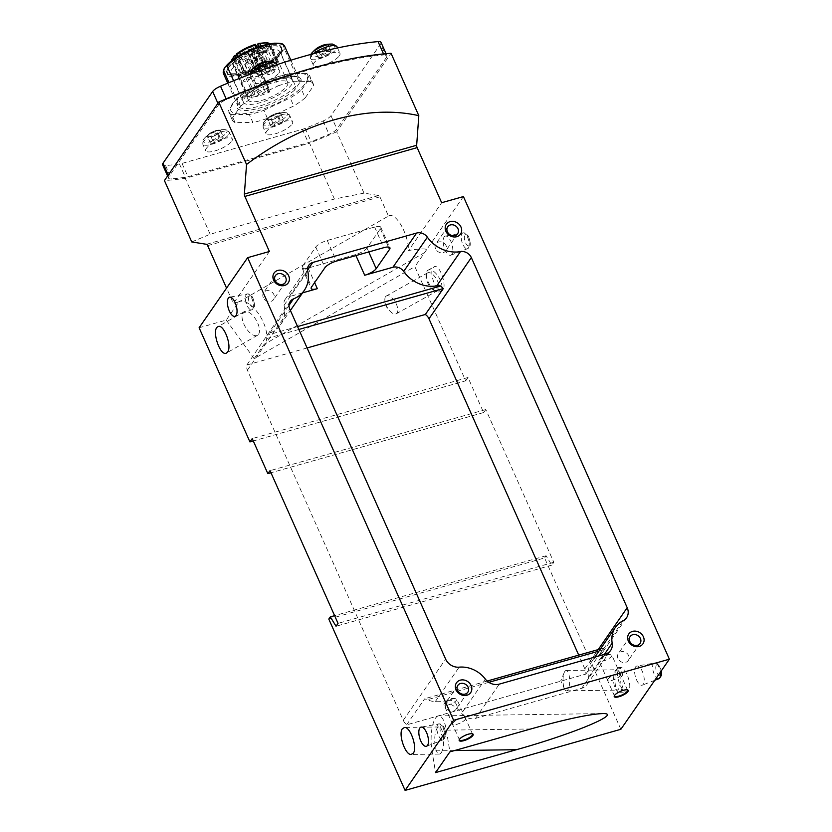 <?xml version="1.0" encoding="UTF-8"?>
<svg xmlns="http://www.w3.org/2000/svg" width="832" height="832" viewBox="0 0 832 832"><rect width="100%" height="100%" fill="white"/><g stroke="black" fill="none" stroke-linecap="round" stroke-linejoin="round"><path stroke-width="0.62" stroke-dasharray="4.16 3.12" d="M530.774 728.967L446.347 730.153A24.638 8.06 -90.8 0 0 438.818 715.884A24.638 8.06 -90.8 0 0 431.985 750.89L435.552 772.606M463.414 196.56L426.66 249.631C425.318 248.425 419.286 248.716 408.564 250.515L441.657 202.717M199.108 327.756L226.242 320.081L238.784 301.954L233.407 303.472L226.564 288.111M269.391 251.503L233.407 303.472M191.745 241.935L210.153 234.239L334.443 199.035L364.021 193.138L378.737 195.51A2.465 1.03 74.2 0 1 379.922 196.851L388.471 216.039L238.784 301.954M254.987 58.791L253.001 58.167L253.916 56.69L253.718 54.163L250.006 55.214L257.473 71.978L258.679 70.242A2.465 0.728 -24 0 1 260.842 68.838L277.94 62.598L270.858 46.686A21.559 6.375 -24 0 1 254.987 58.791L269.734 91.894A21.559 6.375 -24 0 1 247.562 96.564L232.814 63.461A21.559 6.375 -24 0 1 231.525 62.275A21.559 6.375 -24 0 1 231.4 60.934M258.679 70.242L251.212 53.477A2.465 0.728 -24 0 1 253.375 52.073L269.724 45.635L270.733 46.27L277.94 62.462M236.829 55.172L248.04 53.581A2.465 0.728 -24 0 1 248.934 53.758A2.465 0.728 -24 0 1 248.841 54.142L247.634 55.879L243.932 56.93L239.866 60.341L233.875 62.369L232.814 63.461M241.779 56.722A4.93 1.456 156 0 0 242.008 56.212A4.93 1.456 156 0 0 236.881 56.607A4.93 1.456 156 0 0 233.147 60.154A4.93 1.456 156 0 0 237.442 59.54A4.93 1.456 156 0 0 241.779 56.722M265.897 49.889A4.93 1.456 156 0 0 266.126 49.379A4.93 1.456 156 0 0 260.998 49.785A4.93 1.456 156 0 0 257.265 53.321A4.93 1.456 156 0 0 261.56 52.707A4.93 1.456 156 0 0 265.897 49.889M251.212 53.477L250.006 55.214M257.473 71.978L255.102 72.654L247.634 55.879M287.758 82.576A21.559 6.375 -24 0 1 270.66 97.167A21.559 6.375 -24 0 1 248.373 100.11A21.559 6.375 -24 0 1 249.215 96.678A21.559 6.375 -24 0 1 269.953 83.699A21.559 6.375 -24 0 1 287.758 82.576L277.992 60.642A21.559 6.375 -24 0 1 277.992 60.642L263.151 67.049A2.465 0.728 -24 0 1 260.915 67.257A2.465 0.728 -24 0 1 261.019 66.862L265.273 60.715L267.176 59.675A21.559 6.375 -24 0 0 261.862 61.183L262.912 61.381L258.648 67.538A2.465 0.728 -24 0 1 255.143 69.316L244.306 70.866L244.14 70.21A21.559 6.375 -24 0 0 240.812 73.112L242.819 72.155L255.497 70.356A2.465 0.728 -24 0 1 256.402 70.522A2.465 0.728 -24 0 1 256.308 70.918L255.102 72.654M269.994 43.753A21.559 6.375 -24 0 1 270.899 44.72L277.982 60.632A21.559 6.375 -24 0 1 277.94 62.598M277.982 60.632L270.899 44.72L255.684 50.284A2.465 0.728 -24 0 1 253.448 50.492A2.465 0.728 -24 0 1 253.552 50.097L256.287 46.145M266.001 44.387A4.93 1.456 156 0 0 266.23 43.867A4.93 1.456 156 0 0 261.102 44.273A4.93 1.456 156 0 0 257.369 47.809A4.93 1.456 156 0 0 261.664 47.195A4.93 1.456 156 0 0 266.001 44.387M251.108 48.599A4.93 1.456 156 0 0 251.337 48.09A4.93 1.456 156 0 0 246.21 48.485A4.93 1.456 156 0 0 242.486 52.031A4.93 1.456 156 0 0 246.782 51.407A4.93 1.456 156 0 0 251.108 48.599M262.912 61.381L255.445 44.616L251.181 50.773A2.465 0.728 -24 0 1 247.676 52.551L236.444 54.09M295.63 86.434A33.498 9.911 -24 0 1 262.881 104.998A33.498 9.911 -24 0 1 237.838 105.83A33.498 9.911 -24 0 1 237.921 102.783L236.787 106.538L242.892 97.531C252.71 89.263 265.262 82.919 280.519 78.499C293.27 76.086 299.447 76.107 299.052 78.572A33.498 9.911 -24 0 1 298.969 81.619L301.246 80.444L294.497 90.189L295.63 86.434L281.278 54.194A33.498 9.911 -24 0 1 248.518 72.758A33.498 9.911 -24 0 1 223.486 73.58M301.246 80.444A34.986 10.348 -24 0 0 279.219 78.77A34.986 10.348 -24 0 0 243.537 96.793L241.259 97.968L233.594 80.756M237.921 102.783L228.956 82.659M298.969 81.619L284.617 49.369C283.015 49.847 281.902 51.459 281.278 54.194M267.426 118.362L263.858 110.354A44.346 13.114 -24 0 1 249.319 114.473L252.886 122.481L235.061 122.595L231.494 114.587A44.346 13.114 -24 0 1 228.769 112.112A44.346 13.114 -24 0 1 228.426 110.583L231.993 118.591L240.49 106.319L236.922 98.311A44.346 13.114 -24 0 1 248.394 90.189L251.961 98.197L278.273 85.821L274.706 77.802A44.346 13.114 -24 0 1 289.245 73.684L292.812 81.702L310.627 81.588L307.06 73.57A44.346 13.114 -24 0 1 309.795 76.045A44.346 13.114 -24 0 1 310.138 77.574L313.706 85.592L305.209 97.854L301.642 89.846A44.346 13.114 -24 0 1 290.17 97.968L293.738 105.976L267.426 118.362A44.346 13.114 -24 0 1 252.886 122.481M305.209 97.854A44.346 13.114 -24 0 1 293.738 105.976M310.627 81.588A44.346 13.114 -24 0 1 313.352 84.053A44.346 13.114 -24 0 1 313.706 85.592M278.273 85.821A44.346 13.114 -24 0 1 292.812 81.702M240.49 106.319A44.346 13.114 -24 0 1 251.961 98.197M235.061 122.595A44.346 13.114 -24 0 1 232.336 120.13A44.346 13.114 -24 0 1 231.993 118.591M307.559 77.927A41.829 12.376 -24 0 1 263.089 109.127A41.829 12.376 -24 0 1 232.45 103.844A41.829 12.376 -24 0 1 274.945 77.854A41.829 12.376 -24 0 1 307.559 77.927M301.642 89.846L310.138 77.574M263.858 110.354L290.17 97.968M231.494 114.587L249.319 114.473M236.922 98.311L228.426 110.583M274.706 77.802L248.394 90.189M307.06 73.57L289.245 73.684M334.443 199.035L309.556 143.135L185.255 178.329A231.566 68.494 -24 0 1 164.424 180.565M210.153 234.239L185.255 178.329M386.568 57.262L336.898 128.991A9.849 2.912 -24 0 1 329.035 134.285A229.102 67.766 -24 0 1 311.147 141.679A9.849 2.912 -24 0 1 308.298 142.657L187.959 176.738A9.849 2.912 -24 0 1 185.401 177.289A229.102 67.766 -24 0 1 171.517 178.89A9.849 2.912 -24 0 1 168.542 178.131A9.849 2.912 -24 0 1 168.927 176.561L218.598 104.832A9.849 2.912 -24 0 1 226.47 99.538A229.102 67.766 -24 0 1 383.978 54.933A9.849 2.912 -24 0 1 386.953 55.692A9.849 2.912 -24 0 1 386.568 57.262L380.63 43.93L330.959 115.669A9.849 2.912 -24 0 1 323.097 120.962A229.102 67.766 -24 0 1 305.209 128.346A9.849 2.912 -24 0 1 302.359 129.324L182.021 163.405A9.849 2.912 -24 0 1 179.462 163.966A229.102 67.766 -24 0 1 165.578 165.568A9.849 2.912 -24 0 1 162.614 164.798M364.021 193.138L336.7 131.778L391.04 53.3M336.7 131.778A231.566 68.494 -24 0 1 309.556 143.135M388.471 216.039C395.616 211.578 408.314 233.366 408.564 250.515M307.091 347.963L246.823 365.03A9.266 7.956 34.7 0 0 247.395 370.198L403.27 720.304A12.272 10.535 34.7 0 0 406.619 724.838L585.842 674.086A12.272 10.535 34.7 0 0 584.844 668.876L578.729 655.117M302.567 292.854L289.12 296.66L307.58 270.005M297.565 326.57L266.854 335.265A9.266 7.956 -145.3 0 1 269.786 333.133A30.794 26.447 -145.3 0 0 280.55 324.667A30.794 26.447 -145.3 0 0 284.055 305.302A9.266 7.956 -145.3 0 1 285.106 299.478A9.266 7.956 -145.3 0 1 289.12 296.66M246.823 365.03L290.243 301.454M600.454 648.97L604.011 647.962L604.011 649.688A12.272 10.535 -145.3 0 1 602.878 651.934A12.272 10.535 -145.3 0 1 599.383 654.95A26.853 23.067 -145.3 0 0 591.75 661.544A26.853 23.067 -145.3 0 0 588.474 677.362A12.272 10.535 -145.3 0 1 586.986 684.59A12.272 10.535 -145.3 0 1 581.662 688.314L475.582 718.349A12.272 10.535 -145.3 0 1 461.635 713.284L485.326 679.068M585.842 674.086L603.793 648.159L424.923 698.682M406.619 724.838L424.57 698.922L427.7 699.618A12.272 10.535 -145.3 0 0 435.448 701.376A26.853 23.067 -145.3 0 1 461.635 713.284M620.859 729.29L544.575 557.95L328.796 619.06M226.242 320.081L254.166 358.654L414.877 266.656L465.702 380.806L253.282 440.97M444.132 236.974A9.953 4.16 74.2 0 1 445.453 236.049A9.953 4.16 74.2 0 1 451.994 244.525A9.953 4.16 74.2 0 1 450.871 255.185A9.953 4.16 74.2 0 1 444.569 248.55A9.953 4.16 74.2 0 1 444.132 236.974M635.565 666.942A9.953 4.16 74.2 0 1 636.875 666.016A9.953 4.16 74.2 0 1 643.427 674.492A9.953 4.16 74.2 0 1 642.304 685.152A9.953 4.16 74.2 0 1 636.002 678.506A9.953 4.16 74.2 0 1 635.565 666.942M628.566 690.976L626.621 692.13C621.275 692.817 614.702 673.514 618.665 668.72L620.61 667.576C625.955 666.879 632.528 686.182 628.566 690.976M433.066 267.758L433.992 266.874C439.712 262.995 448.032 287.924 441.938 290.659C436.862 294.237 428.688 273.125 433.066 267.758M426.66 249.631L414.877 266.656M465.702 380.806L468 377.489L483.61 412.547L485.815 409.552L553.81 562.276L551.824 565.136L546.083 555.776L544.575 557.95M485.815 409.552L270.036 470.662M553.81 562.276L338.042 623.376M551.824 565.136L336.055 626.246M546.083 555.776L334.599 615.67M468 377.489L252.231 438.599M483.61 412.547L270.982 472.763M435.573 248.81A6.053 5.2 -145.3 0 1 435.885 243.859A6.053 5.2 -145.3 0 1 443.83 243.027A6.053 5.2 -145.3 0 1 445.848 250.754A6.053 5.2 -145.3 0 1 440.523 252.689A6.053 5.2 -145.3 0 1 435.573 248.81M263.297 297.596A6.053 5.2 -145.3 0 1 263.619 292.646A6.053 5.2 -145.3 0 1 271.554 291.814A6.053 5.2 -145.3 0 1 273.582 299.541A6.053 5.2 -145.3 0 1 268.258 301.475A6.053 5.2 -145.3 0 1 263.297 297.596M445.734 707.346A6.053 5.2 -145.3 0 1 446.056 702.406A6.053 5.2 -145.3 0 1 453.991 701.574A6.053 5.2 -145.3 0 1 456.009 709.301A6.053 5.2 -145.3 0 1 450.684 711.235A6.053 5.2 -145.3 0 1 445.734 707.346M618.01 658.559A6.053 5.2 -145.3 0 1 618.322 653.609A6.053 5.2 -145.3 0 1 626.267 652.787A6.053 5.2 -145.3 0 1 628.285 660.504A6.053 5.2 -145.3 0 1 622.96 662.449A6.053 5.2 -145.3 0 1 618.01 658.559M355.524 254.623L308.142 268.039A9.849 2.912 -24 0 1 302.016 267.894A9.849 2.912 -24 0 1 302.401 266.334L315.754 247.042A9.849 2.912 -24 0 1 327.246 240.458L374.618 227.042A9.849 2.912 -24 0 1 380.744 227.178A9.849 2.912 -24 0 1 380.359 228.748L367.006 248.03A9.849 2.912 -24 0 1 355.524 254.623L355.94 255.57M381.014 42.37A9.849 2.912 -24 0 1 380.63 43.93M292.011 124.176A14.539 4.295 156 0 0 292.583 121.857A14.539 4.295 156 0 0 277.555 123.843A14.539 4.295 156 0 0 266.022 133.682A14.539 4.295 156 0 0 278.023 132.922A14.539 4.295 156 0 0 292.011 124.176M231.712 141.253A14.539 4.295 156 0 0 232.284 138.934A14.539 4.295 156 0 0 217.256 140.92A14.539 4.295 156 0 0 205.733 150.758A14.539 4.295 156 0 0 217.734 149.999A14.539 4.295 156 0 0 231.712 141.253M279.094 72.81A14.539 4.295 156 0 0 279.666 70.502A14.539 4.295 156 0 0 264.649 72.478A14.539 4.295 156 0 0 253.115 82.326A14.539 4.295 156 0 0 265.117 81.567A14.539 4.295 156 0 0 279.094 72.81M339.394 55.734A14.539 4.295 156 0 0 339.966 53.425A14.539 4.295 156 0 0 324.938 55.411A14.539 4.295 156 0 0 313.414 65.25A14.539 4.295 156 0 0 325.416 64.49A14.539 4.295 156 0 0 339.394 55.734M319.665 46.706A7.394 2.184 156 0 0 316.857 51.761A7.394 2.184 156 0 0 328.172 46.322A7.394 2.184 156 0 0 322.005 45.666M326.061 48.131L319.634 51.147L315.286 51.178L317.366 48.183L323.783 45.157L328.13 45.136L326.061 48.131L328.931 54.579L322.514 57.595L319.634 51.147M259.366 63.783A7.394 2.184 156 0 0 256.558 68.838A7.394 2.184 156 0 0 267.873 63.398A7.394 2.184 156 0 0 261.706 62.743M265.762 65.208L259.345 68.224L254.998 68.255L257.067 65.26L263.484 62.234L267.831 62.213L265.762 65.208L268.632 71.656L262.215 74.672L259.345 68.224M220.49 131.841A7.394 2.184 156 0 0 214.323 131.175A7.394 2.184 156 0 0 211.983 132.226A7.394 2.184 156 0 0 209.175 137.27A7.394 2.184 156 0 0 220.49 131.841M218.379 133.64L211.962 136.656L207.615 136.687L209.685 133.692L216.102 130.676L220.449 130.645L218.379 133.64L221.25 140.088L214.833 143.114L211.962 136.656M280.79 114.764A7.394 2.184 156 0 0 274.622 114.098A7.394 2.184 156 0 0 272.282 115.149A7.394 2.184 156 0 0 269.474 120.193A7.394 2.184 156 0 0 280.79 114.764M278.678 116.563L272.251 119.579L267.904 119.61L269.974 116.615L276.401 113.599L280.748 113.568L278.678 116.563L281.549 123.011L275.122 126.038L272.251 119.579M322.514 57.595L318.167 57.626L320.237 54.631L326.654 51.615L331.001 51.584L328.13 45.136M331.001 51.584L328.931 54.579M318.167 57.626L315.286 51.178M320.237 54.631L317.366 48.183M326.654 51.615L323.783 45.157M275.122 126.038L270.774 126.058L272.854 123.063L279.271 120.047L283.618 120.016L280.748 113.568M283.618 120.016L281.549 123.011M270.774 126.058L267.904 119.61M272.854 123.063L269.974 116.615M279.271 120.047L276.401 113.599M214.833 143.114L210.486 143.135L212.555 140.14L218.972 137.124L223.319 137.093L220.449 130.645M223.319 137.093L221.25 140.088M210.486 143.135L207.615 136.687M212.555 140.14L209.685 133.692M218.972 137.124L216.102 130.676M262.215 74.672L257.868 74.703L259.938 71.708L266.354 68.692L270.702 68.661L267.831 62.213M270.702 68.661L268.632 71.656M257.868 74.703L254.998 68.255M259.938 71.708L257.067 65.26M266.354 68.692L263.484 62.234M227.438 66.529A30.056 8.892 -24 0 1 256.339 48.433A30.056 8.892 -24 0 1 281.164 46.873A30.056 8.892 -24 0 1 257.317 67.215A30.056 8.892 -24 0 1 226.252 71.323A30.056 8.892 -24 0 1 227.438 66.529M228.01 67.829A30.056 8.892 -24 0 1 256.922 49.722A30.056 8.892 -24 0 1 281.736 48.162A30.056 8.892 -24 0 1 257.899 68.505A30.056 8.892 -24 0 1 226.824 72.613A30.056 8.892 -24 0 1 228.01 67.829M228.436 67.704A29.557 8.746 -24 0 1 261.092 48.474A29.557 8.746 -24 0 1 281.06 51.428A29.557 8.746 -24 0 1 257.837 68.37A29.557 8.746 -24 0 1 229.705 74.287A29.557 8.746 -24 0 1 228.436 67.704M231.806 69.368A26.894 7.956 -24 0 1 257.681 53.175A26.894 7.956 -24 0 1 279.885 51.771A26.894 7.956 -24 0 1 279.677 54.558A26.894 7.956 -24 0 1 258.554 69.982A26.894 7.956 -24 0 1 232.96 75.358A26.894 7.956 -24 0 1 230.745 73.653A26.894 7.956 -24 0 1 231.806 69.368M244.556 97.999A26.894 7.956 -24 0 1 270.421 81.806A26.894 7.956 -24 0 1 292.635 80.402A26.894 7.956 -24 0 1 271.294 98.613A26.894 7.956 -24 0 1 243.495 102.284A26.894 7.956 -24 0 1 244.556 97.999M258.502 93.621A3.692 1.092 -24 0 1 262.059 91.395A3.692 1.092 -24 0 1 265.106 91.208A3.692 1.092 -24 0 1 262.184 93.704A3.692 1.092 -24 0 1 258.357 94.214A3.692 1.092 -24 0 1 258.502 93.621M269.734 91.894L268.122 92.134L269.038 90.657L268.84 88.13L259.054 90.896L253.49 95.056L247.562 96.564M259.054 90.896L243.932 56.93M268.84 88.13L253.718 54.163M269.038 90.657L253.916 56.69M265.699 51.626A3.942 1.165 156 0 0 265.876 51.22A3.942 1.165 156 0 0 265.855 51.002A3.942 1.165 156 0 0 261.778 51.542A3.942 1.165 156 0 0 258.648 54.205A3.942 1.165 156 0 0 258.794 54.371A3.942 1.165 156 0 0 262.226 53.872A3.942 1.165 156 0 0 265.699 51.626M274.602 71.635A3.942 1.165 156 0 0 274.758 71.011A3.942 1.165 156 0 0 270.681 71.542A3.942 1.165 156 0 0 267.561 74.214A3.942 1.165 156 0 0 270.816 74.006A3.942 1.165 156 0 0 274.602 71.635M241.582 58.458A3.942 1.165 156 0 0 241.758 58.042A3.942 1.165 156 0 0 241.738 57.834A3.942 1.165 156 0 0 237.661 58.365A3.942 1.165 156 0 0 234.53 61.038A3.942 1.165 156 0 0 234.676 61.204A3.942 1.165 156 0 0 238.108 60.705A3.942 1.165 156 0 0 241.582 58.458M250.484 78.468A3.942 1.165 156 0 0 250.64 77.834A3.942 1.165 156 0 0 246.563 78.374A3.942 1.165 156 0 0 243.443 81.047A3.942 1.165 156 0 0 246.698 80.839A3.942 1.165 156 0 0 250.484 78.468M265.803 46.114A3.942 1.165 156 0 0 265.98 45.708A3.942 1.165 156 0 0 265.959 45.49A3.942 1.165 156 0 0 261.882 46.03A3.942 1.165 156 0 0 258.752 48.693A3.942 1.165 156 0 0 258.898 48.859A3.942 1.165 156 0 0 262.33 48.37A3.942 1.165 156 0 0 265.803 46.114M274.706 66.123A3.942 1.165 156 0 0 274.862 65.499A3.942 1.165 156 0 0 270.785 66.04A3.942 1.165 156 0 0 267.665 68.702A3.942 1.165 156 0 0 270.92 68.505A3.942 1.165 156 0 0 274.706 66.123M250.91 50.336A3.942 1.165 156 0 0 251.098 49.92A3.942 1.165 156 0 0 251.066 49.702A3.942 1.165 156 0 0 247 50.242A3.942 1.165 156 0 0 243.87 52.915A3.942 1.165 156 0 0 244.015 53.082A3.942 1.165 156 0 0 247.447 52.582A3.942 1.165 156 0 0 250.91 50.336M259.823 70.346A3.942 1.165 156 0 0 259.979 69.711A3.942 1.165 156 0 0 255.902 70.252A3.942 1.165 156 0 0 252.772 72.925A3.942 1.165 156 0 0 256.027 72.717A3.942 1.165 156 0 0 259.823 70.346M258.554 334.287A13.551 6.417 -119.8 0 0 255.549 319.051A13.551 6.417 -119.8 0 0 244.026 311.761A13.551 6.417 -119.8 0 0 245.19 326.706A13.551 6.417 -119.8 0 0 257.494 335.286A13.551 6.417 -119.8 0 0 258.554 334.287M424.632 252.574L263.91 344.562A24.877 11.783 -119.8 0 0 260.645 317.065A24.877 11.783 -119.8 0 0 238.67 301.787M254.166 358.654L263.91 344.562M385.549 296.733A10.182 4.805 60.8 0 1 386.37 295.974A10.182 4.805 60.8 0 1 395.533 302.515A10.182 4.805 60.8 0 1 396.313 313.747A10.182 4.805 60.8 0 1 389.314 310.367A10.182 4.805 60.8 0 1 385.59 303.711A10.182 4.805 60.8 0 1 385.549 296.733M426.743 273.676A10.182 4.805 60.8 0 1 427.554 272.917A10.182 4.805 60.8 0 1 436.727 279.458A10.182 4.805 60.8 0 1 437.507 290.69A10.182 4.805 60.8 0 1 434.491 290.566A10.182 4.805 60.8 0 1 426.088 275.558A10.182 4.805 60.8 0 1 426.743 273.676M427.17 271.055A12.314 5.814 60.8 0 1 428.158 270.14A12.314 5.814 60.8 0 1 439.244 278.054A12.314 5.814 60.8 0 1 440.19 291.637A12.314 5.814 60.8 0 1 436.54 291.491A12.314 5.814 60.8 0 1 426.379 273.333A12.314 5.814 60.8 0 1 427.17 271.055M441.189 752.804A13.551 4.43 -90.8 0 0 443.456 737.568A13.551 4.43 -90.8 0 0 438.974 726.97A13.551 4.43 -90.8 0 0 434.73 740.584A13.551 4.43 -90.8 0 0 439.358 754.062A13.551 4.43 -90.8 0 0 441.189 752.804M446.347 730.153L449.914 751.868M564.834 671.414A10.182 3.328 89.2 0 1 566.207 670.467A10.182 3.328 89.2 0 1 569.681 680.607A10.182 3.328 89.2 0 1 566.498 690.841A10.182 3.328 89.2 0 1 564.47 688.834A10.182 3.328 89.2 0 1 564.242 672.526A10.182 3.328 89.2 0 1 564.834 671.414M615.43 670.706A10.182 3.328 89.2 0 1 615.659 670.405A10.182 3.328 89.2 0 1 616.803 669.76A10.182 3.328 89.2 0 1 620.277 679.9A10.182 3.328 89.2 0 1 617.084 690.123A10.182 3.328 89.2 0 1 615.93 689.51A10.182 3.328 89.2 0 1 613.621 680.378A10.182 3.328 89.2 0 1 615.43 670.706M617.126 668.741A12.314 4.025 89.2 0 1 617.406 668.377A12.314 4.025 89.2 0 1 618.79 667.597A12.314 4.025 89.2 0 1 622.991 679.858A12.314 4.025 89.2 0 1 619.133 692.234A12.314 4.025 89.2 0 1 617.729 691.486A12.314 4.025 89.2 0 1 614.942 680.441A12.314 4.025 89.2 0 1 617.126 668.741M459.42 739.43A7.145 2.111 -24 0 1 459.514 739.159A7.145 2.111 -24 0 1 459.742 738.764A7.145 2.111 -24 0 1 465.577 734.864A7.145 2.111 -24 0 1 471.921 733.626A7.145 2.111 -24 0 1 472.191 733.751M452.754 723.07A7.145 2.111 -24 0 1 459.628 718.765A7.145 2.111 -24 0 1 465.525 718.39A7.145 2.111 -24 0 1 459.857 723.226A7.145 2.111 -24 0 1 452.473 724.204A7.145 2.111 -24 0 1 452.754 723.07M452.858 723.039A7.02 2.08 -24 0 1 459.618 718.806A7.02 2.08 -24 0 1 465.41 718.442A7.02 2.08 -24 0 1 459.846 723.195A7.02 2.08 -24 0 1 452.587 724.152A7.02 2.08 -24 0 1 452.858 723.039M444.246 703.685A7.02 2.08 -24 0 1 444.517 703.342A7.02 2.08 -24 0 1 455.343 698.526A7.02 2.08 -24 0 1 456.799 699.098A7.02 2.08 -24 0 1 456.518 700.211A7.02 2.08 -24 0 1 449.769 704.444A7.02 2.08 -24 0 1 443.966 704.808A7.02 2.08 -24 0 1 444.246 703.685M614.474 695.521A7.145 2.111 -24 0 1 614.557 695.25A7.145 2.111 -24 0 1 614.786 694.855A7.145 2.111 -24 0 1 620.62 690.955A7.145 2.111 -24 0 1 626.974 689.718A7.145 2.111 -24 0 1 627.234 689.842M607.797 679.162A7.145 2.111 -24 0 1 614.671 674.856A7.145 2.111 -24 0 1 620.568 674.482A7.145 2.111 -24 0 1 614.9 679.318A7.145 2.111 -24 0 1 607.516 680.295A7.145 2.111 -24 0 1 607.797 679.162M607.911 679.13A7.02 2.08 -24 0 1 614.661 674.898A7.02 2.08 -24 0 1 620.454 674.534A7.02 2.08 -24 0 1 614.89 679.286A7.02 2.08 -24 0 1 607.63 680.243A7.02 2.08 -24 0 1 607.911 679.13M599.29 659.776A7.02 2.08 -24 0 1 599.56 659.433A7.02 2.08 -24 0 1 610.386 654.618A7.02 2.08 -24 0 1 611.842 655.19A7.02 2.08 -24 0 1 611.562 656.302A7.02 2.08 -24 0 1 604.812 660.525A7.02 2.08 -24 0 1 599.019 660.899A7.02 2.08 -24 0 1 599.29 659.776M454.48 750.568L431.985 750.89M379.922 196.851L207.657 245.638M269.724 45.635A20.571 6.084 -24 0 1 253.146 58.271M233.875 62.369A20.571 6.084 -24 0 1 234.801 55.526M256.308 70.918L248.841 54.142M261.862 61.183L255.882 47.767M244.14 70.21L238.004 56.41M240.812 73.112L234.416 58.739M267.176 59.675L261.082 45.978M258.128 43.638A20.571 6.084 -24 0 1 269.745 44.658M294.497 90.189A34.986 10.348 -24 0 1 258.825 108.212A34.986 10.348 -24 0 1 236.787 106.538M241.259 97.968A33.498 9.911 -24 0 1 274.009 79.404A33.498 9.911 -24 0 1 299.052 78.572L290.878 60.216M284.69 46.322A33.498 9.911 -24 0 1 284.617 49.369M281.31 44.013A32.521 9.62 -24 0 1 254.873 69.056A32.521 9.62 -24 0 1 225.285 67.142A32.521 9.62 -24 0 1 226.439 65.655M378.737 195.51L206.471 244.296M284.055 305.302L307.746 271.086M269.786 333.133L288.995 305.386M247.395 370.198L289.754 309.026M475.582 718.349L499.273 684.133M581.662 688.314L605.363 654.087M588.474 677.362L604.406 654.358M599.383 654.95L623.074 620.734M584.844 668.876L598.187 649.605M435.448 701.376L459.139 667.16M403.27 720.304L445.63 659.121M604.011 649.688L598.967 651.113M488.821 682.313L427.7 699.618M298.854 329.462L264.774 339.113M308.142 268.039L314.621 282.589M380.359 228.748L388.513 247.052M367.006 248.03L368.742 251.94M302.401 266.334L311.594 286.967M315.754 247.042L324.948 267.686M327.246 240.458L336.43 261.092M374.618 227.042L383.802 247.676M330.959 115.669L336.898 128.991M323.097 120.962L329.035 134.285M305.209 128.346L311.147 141.679M302.359 129.324L308.298 142.657M182.021 163.405L187.959 176.738M179.462 163.966L185.401 177.289M165.578 165.568L171.517 178.89M168.251 175.042L168.927 176.561M217.922 103.314L218.598 104.832M226.169 98.873L226.47 99.538M383.531 53.924L383.978 54.933M311.501 53.404A13.156 3.89 156 0 0 318.573 56.118A13.156 3.89 156 0 0 334.246 47.226A13.156 3.89 156 0 0 332.446 44.075M313.55 53.695A14.539 4.295 156 0 0 310.44 58.583A14.539 4.295 156 0 0 322.442 57.824A14.539 4.295 156 0 0 336.43 49.067A14.539 4.295 156 0 0 337.002 46.758M251.202 70.481A13.156 3.89 156 0 0 258.274 73.195A13.156 3.89 156 0 0 273.957 64.303A13.156 3.89 156 0 0 272.158 61.152M250.224 74.225A14.539 4.295 156 0 0 250.151 75.66A14.539 4.295 156 0 0 262.153 74.901A14.539 4.295 156 0 0 276.13 66.144A14.539 4.295 156 0 0 276.702 63.835M226.574 132.746A13.156 3.89 156 0 0 224.765 129.594A13.156 3.89 156 0 0 213.481 132.444A13.156 3.89 156 0 0 203.819 138.923A13.156 3.89 156 0 0 210.891 141.627A13.156 3.89 156 0 0 226.574 132.746M228.748 134.586A14.539 4.295 156 0 0 229.32 132.267A14.539 4.295 156 0 0 214.292 134.254A14.539 4.295 156 0 0 202.758 144.092A14.539 4.295 156 0 0 214.76 143.333A14.539 4.295 156 0 0 228.748 134.586M286.863 115.669A13.156 3.89 156 0 0 285.064 112.518A13.156 3.89 156 0 0 273.78 115.367A13.156 3.89 156 0 0 264.108 121.846A13.156 3.89 156 0 0 271.19 124.55A13.156 3.89 156 0 0 286.863 115.669M289.037 117.51A14.539 4.295 156 0 0 289.609 115.19A14.539 4.295 156 0 0 274.591 117.177A14.539 4.295 156 0 0 263.058 127.015A14.539 4.295 156 0 0 275.059 126.256A14.539 4.295 156 0 0 289.037 117.51M276.619 61.714L269.152 44.938M263.151 67.049L255.684 50.284M265.273 60.715L259.012 46.644M261.019 66.862L253.552 50.097M258.648 67.538L251.181 50.773M244.306 70.866L236.839 54.09M255.143 69.316L247.676 52.551M276.609 62.587L269.142 45.822M260.842 68.838L253.375 52.073M255.497 70.356L248.04 53.581M242.819 72.155L236.288 57.491M248.383 96.502L233.314 62.66M253.49 95.056L238.368 61.09M254.987 94.307L239.866 60.341M268.185 91.905L253.053 57.938M659.006 678.631A8.226 3.442 74.2 0 1 653.796 673.14A8.226 3.442 74.2 0 1 653.432 663.572A8.226 3.442 74.2 0 1 654.524 662.802A8.226 3.442 74.2 0 1 660.442 672.121M656.354 665.153A5.772 2.413 74.2 0 1 661.17 670.613A5.772 2.413 74.2 0 1 658.258 674.825A5.772 2.413 74.2 0 1 656.354 665.153M461.999 233.605A8.226 3.442 74.2 0 1 463.091 232.846A8.226 3.442 74.2 0 1 468.51 239.855A8.226 3.442 74.2 0 1 467.574 248.664A8.226 3.442 74.2 0 1 462.363 243.173A8.226 3.442 74.2 0 1 461.999 233.605M464.922 235.196A5.772 2.413 74.2 0 1 469.747 240.646A5.772 2.413 74.2 0 1 466.825 244.858A5.772 2.413 74.2 0 1 464.922 235.196M437.663 724.682A8.226 3.442 74.2 0 1 438.745 723.913A8.226 3.442 74.2 0 1 444.163 730.922A8.226 3.442 74.2 0 1 443.227 739.742A8.226 3.442 74.2 0 1 438.017 734.25A8.226 3.442 74.2 0 1 437.663 724.682M440.575 726.263A5.772 2.413 74.2 0 1 445.401 731.723A5.772 2.413 74.2 0 1 442.489 735.935A5.772 2.413 74.2 0 1 440.575 726.263M246.23 294.715A8.226 3.442 74.2 0 1 247.322 293.946A8.226 3.442 74.2 0 1 252.73 300.966A8.226 3.442 74.2 0 1 251.794 309.774A8.226 3.442 74.2 0 1 246.584 304.283A8.226 3.442 74.2 0 1 246.23 294.715M249.142 296.306A5.772 2.413 74.2 0 1 253.968 301.756A5.772 2.413 74.2 0 1 251.056 305.968A5.772 2.413 74.2 0 1 249.142 296.306M245.315 64.002A3.692 1.092 -24 0 1 248.872 61.776A3.692 1.092 -24 0 1 251.919 61.578A3.692 1.092 -24 0 1 247.468 64.636A3.692 1.092 -24 0 1 245.17 64.584A3.692 1.092 -24 0 1 245.315 64.002M602.212 713.596L438.818 715.884M248.373 100.11L231.275 61.038M270.899 44.72L270.15 43.722M227.75 83.158L237.838 105.83L237.817 104.208M313.352 84.053L309.795 76.045M232.336 120.13L228.769 112.112M285.106 299.478L308.797 265.262M280.55 324.667L290.389 310.45M586.986 684.59L610.678 650.374M591.75 661.544L594.849 657.072M602.878 651.934L626.569 617.718M447.71 226.793L435.885 243.859M457.662 233.688L445.848 250.754M275.434 275.579L263.619 292.646M285.397 282.474L273.582 299.541M457.87 685.339L446.056 702.406M467.823 692.234L456.009 709.301M630.136 636.542L618.322 653.609M640.099 643.438L628.285 660.504M487.178 681.044L424.913 698.682M380.744 227.178L389.938 247.822M302.016 267.894L311.199 288.538M167.596 175.999L168.542 178.131M386.058 53.685L386.953 55.692M310.804 54.434L310.44 58.583L313.414 65.25M337.522 47.944L339.966 53.425M249.818 74.381L253.115 82.326M277.066 64.657L279.666 70.502M214.323 131.175C216.424 130.114 219.908 129.584 224.765 129.594L229.32 132.267L232.284 138.934M211.983 132.226C209.778 133.068 207.064 135.304 203.819 138.923L202.758 144.092L205.733 150.758M274.622 114.098C276.723 113.038 280.207 112.507 285.064 112.518L289.609 115.19L292.583 121.857M272.282 115.149C270.078 115.991 267.353 118.227 264.108 121.846L263.058 127.015L266.022 133.682M281.736 48.162L281.164 46.873M226.824 72.613L226.252 71.323M279.677 54.558L281.06 51.428M232.96 75.358L229.705 74.287M292.635 80.402L279.885 51.771M243.495 102.284L230.745 73.653M262.964 61.142L256.849 47.403M243.766 70.762L237.515 56.711M256.402 70.522L248.934 53.758M260.915 67.257L253.448 50.492M268.122 92.134L253.001 58.167M265.876 51.22L266.126 49.379M258.794 54.371L257.265 53.321M258.648 54.205L267.561 74.214M265.855 51.002L274.758 71.011M241.758 58.042L242.008 56.212M234.676 61.204L233.147 60.154M234.53 61.038L243.443 81.047M241.738 57.834L250.64 77.834M265.98 45.708L266.23 43.867M258.898 48.859L257.369 47.809M258.752 48.693L267.665 68.702M265.959 45.49L274.862 65.499M251.098 49.92L251.337 48.09M244.015 53.082L242.486 52.031M243.87 52.915L252.772 72.925M251.066 49.702L259.979 69.711M244.026 311.761L217.797 326.778M257.494 335.286L226.595 352.966M385.59 303.711L386.818 307.393L389.314 310.367M396.313 313.747L437.507 290.69M386.37 295.974L427.554 272.917M434.491 290.566L436.54 291.491M426.088 275.558L426.379 273.333M440.19 291.637L441.938 290.659M428.158 270.14L433.992 266.874M438.974 726.97L404.539 727.449M439.358 754.062L411.154 754.458M564.242 672.526L560.799 680.732L564.47 688.834M566.498 690.841L617.084 690.123M566.207 670.467L616.803 669.76M615.93 689.51L617.729 691.486M615.659 670.405L617.406 668.377M619.133 692.234L626.621 692.13M618.79 667.597L620.61 667.576M661.43 670.696L658.414 664.321L655.907 662.823L636.875 666.016M654.805 680.274L642.304 685.152M450.871 255.185L467.574 248.664C469.217 247.822 472.077 246.282 468.582 236.673C467.199 233.917 465.358 232.648 463.091 232.846L445.453 236.049M426.525 746.252L443.227 739.742C444.881 738.889 447.741 737.36 444.246 727.74C442.853 724.994 441.022 723.715 438.745 723.913L421.106 727.116M235.092 316.295L251.794 309.774C253.448 308.932 256.308 307.393 252.814 297.783C251.42 295.027 249.59 293.748 247.322 293.946L229.674 297.159M459.514 739.159L459.254 739.731M471.921 733.626L472.524 733.824M472.514 734.084L465.525 718.39M459.462 739.898L452.473 724.204M465.41 718.442L456.799 699.098M452.587 724.152L443.966 704.808M455.343 698.526L448.812 698.412L444.517 703.342M614.557 695.25L614.307 695.822M626.974 689.718L627.567 689.915M627.557 690.175L620.568 674.482M614.505 695.989L607.516 680.295M620.454 674.534L611.842 655.19M607.63 680.243L599.019 660.899M610.386 654.618L603.855 654.503L599.56 659.433M265.106 91.208L251.919 61.578A3.692 3.692 0 0 0 247.042 59.706A3.692 3.692 0 0 0 245.17 64.584L258.357 94.214"/><path stroke-width="1.25" d="M614.546 695.406A7.634 2.257 -24 0 1 620.786 691.236A7.634 2.257 -24 0 1 627.567 689.915A7.634 2.257 -24 0 1 622.138 695.573A7.634 2.257 -24 0 1 614.307 695.822A7.634 2.257 -24 0 1 614.546 695.406M459.503 739.315A7.634 2.257 -24 0 1 465.743 735.145A7.634 2.257 -24 0 1 472.524 733.824A7.634 2.257 -24 0 1 467.095 739.482A7.634 2.257 -24 0 1 459.254 739.731A7.634 2.257 -24 0 1 459.503 739.315M453.617 720.304L405.09 790.4L328.796 619.06L330.304 616.886L336.055 626.246L338.042 623.376L270.036 470.662L267.842 473.658L252.231 438.599L249.933 441.917L199.108 327.756L247.634 257.67L453.617 720.304L669.386 659.194L620.859 729.29L405.09 790.4M516.412 749.705C574.506 733.46 623.917 712.67 602.212 713.596C589.077 714.22 565.261 719.347 530.774 728.967L449.914 751.868L435.552 772.606L516.412 749.705L454.48 750.568M669.386 659.194L463.414 196.56L441.657 202.717L417.134 147.638A2.465 1.03 74.2 0 1 416.666 145.257L244.39 194.043L246.542 164.466C302.224 122.283 367.047 103.927 418.808 115.669L416.666 145.257M417.134 147.638L244.868 196.425L269.391 251.503L247.634 257.67M226.564 288.111L207.657 245.638A2.465 1.03 74.2 0 0 206.471 244.296L191.745 241.935L164.424 180.565L218.764 102.086A231.566 68.494 -24 0 1 391.04 53.3L418.808 115.669M231.4 60.934A21.559 6.375 -24 0 1 232.378 58.843A21.559 6.375 -24 0 1 233.73 57.2L234.374 55.786M236.288 57.491L235.362 55.38L234.801 55.526M235.362 55.38L236.829 55.172M256.287 46.145L258.419 43.493M258.128 43.638L260.094 43.774A21.559 6.375 -24 0 1 269.994 43.753M255.882 47.767L254.779 45.271L255.445 44.335C247.967 46.79 241.602 50.034 236.34 54.08L237.515 56.711M238.004 56.41L237.058 54.298A21.559 6.375 -24 0 1 254.779 45.271M255.445 44.616L256.849 47.403M228.956 82.659L223.558 70.533L224.9 67.382L226.897 65.718A33.498 9.911 -24 0 1 259.657 47.154A33.498 9.911 -24 0 1 284.69 46.322L290.878 60.216M233.594 80.756L226.897 65.718M244.868 196.425A2.465 1.03 74.2 0 1 244.39 194.043M246.542 164.466L218.764 102.086M578.729 655.117L428.979 318.781A9.266 7.956 34.7 0 0 425.339 314.475L307.091 347.963M425.339 314.475L443.279 288.558L440.731 286.021L297.565 326.57M368.742 251.94L376.189 268.674A9.849 2.912 -24 0 1 364.707 275.257L392.912 267.27A9.266 7.956 -145.3 0 1 403.676 271.419A30.794 26.447 -145.3 0 0 436.758 285.844A9.266 7.956 -145.3 0 1 440.731 286.021M471.338 257.598A9.266 7.956 34.7 0 0 460.45 251.618A30.794 26.447 34.7 0 1 427.378 237.203A9.266 7.956 34.7 0 0 416.614 233.054L312.822 262.444A9.266 7.956 34.7 0 0 308.797 265.262A9.266 7.956 34.7 0 0 307.746 271.086A30.794 26.447 34.7 0 1 304.242 290.451A30.794 26.447 34.7 0 1 293.478 298.906A9.266 7.956 34.7 0 0 290.243 301.454A9.266 7.956 34.7 0 0 289.754 309.026L445.63 659.121A12.272 10.535 34.7 0 0 459.139 667.16A26.853 23.067 34.7 0 1 485.326 679.068A12.272 10.535 34.7 0 0 499.273 684.133L605.363 654.087A12.272 10.535 34.7 0 0 610.678 650.374A12.272 10.535 34.7 0 0 612.175 643.146A26.853 23.067 34.7 0 1 615.441 627.328A26.853 23.067 34.7 0 1 623.074 620.734A12.272 10.535 34.7 0 0 626.569 617.718A12.272 10.535 34.7 0 0 627.203 607.703L471.338 257.598L428.979 318.781M314.621 282.589L317.335 288.673L302.567 292.854M317.335 288.673A9.849 2.912 -24 0 1 311.199 288.538A9.849 2.912 -24 0 1 311.594 286.967L324.948 267.686A9.849 2.912 -24 0 1 336.43 261.092L383.802 247.676A9.849 2.912 -24 0 1 389.938 247.822A9.849 2.912 -24 0 1 389.542 249.382L376.189 268.674M253.282 440.97L249.933 441.917M228.363 298.085A9.953 4.16 74.2 0 1 229.674 297.159A9.953 4.16 74.2 0 1 236.226 305.635A9.953 4.16 74.2 0 1 235.092 316.295A9.953 4.16 74.2 0 1 228.79 309.65A9.953 4.16 74.2 0 1 228.363 298.085M419.786 728.052A9.953 4.16 74.2 0 1 421.106 727.116A9.953 4.16 74.2 0 1 427.658 735.602A9.953 4.16 74.2 0 1 426.525 746.252A9.953 4.16 74.2 0 1 420.222 739.617A9.953 4.16 74.2 0 1 419.786 728.052M402.397 728.718L404.539 727.449C410.426 726.69 417.643 747.926 413.296 753.199L411.154 754.458C405.267 755.227 398.039 733.99 402.397 728.718M227.594 352.009L226.595 352.966C220.324 357.313 211.099 329.857 217.797 326.778C223.361 322.774 232.419 346.091 227.594 352.009M628.326 641.046A8.622 7.405 -145.3 0 1 636.74 631.332A8.622 7.405 -145.3 0 1 642.533 644.363A8.622 7.405 -145.3 0 1 628.326 641.046M456.061 689.842A8.622 7.405 -145.3 0 1 464.464 680.118A8.622 7.405 -145.3 0 1 470.267 693.15A8.622 7.405 -145.3 0 1 456.061 689.842M273.624 280.082A8.622 7.405 -145.3 0 1 282.027 270.369A8.622 7.405 -145.3 0 1 287.83 283.4A8.622 7.405 -145.3 0 1 273.624 280.082M445.9 231.296A8.622 7.405 -145.3 0 1 454.303 221.572A8.622 7.405 -145.3 0 1 460.106 234.614A8.622 7.405 -145.3 0 1 445.9 231.296M334.599 615.67L330.304 616.886M270.982 472.763L267.842 473.658M447.387 231.743A6.053 5.2 -145.3 0 1 447.71 226.793A6.053 5.2 -145.3 0 1 455.645 225.961A6.053 5.2 -145.3 0 1 457.662 233.688A6.053 5.2 -145.3 0 1 452.348 235.622A6.053 5.2 -145.3 0 1 447.387 231.743M275.122 280.53A6.053 5.2 -145.3 0 1 275.434 275.579A6.053 5.2 -145.3 0 1 283.379 274.747A6.053 5.2 -145.3 0 1 285.397 282.474A6.053 5.2 -145.3 0 1 280.072 284.409A6.053 5.2 -145.3 0 1 275.122 280.53M457.548 690.279A6.053 5.2 -145.3 0 1 457.87 685.339A6.053 5.2 -145.3 0 1 465.806 684.507A6.053 5.2 -145.3 0 1 467.823 692.234A6.053 5.2 -145.3 0 1 462.509 694.169A6.053 5.2 -145.3 0 1 457.548 690.279M629.824 641.493A6.053 5.2 -145.3 0 1 630.136 636.542A6.053 5.2 -145.3 0 1 638.082 635.721A6.053 5.2 -145.3 0 1 640.099 643.438A6.053 5.2 -145.3 0 1 634.774 645.382A6.053 5.2 -145.3 0 1 629.824 641.493M167.596 175.999L162.614 164.798A9.849 2.912 -24 0 1 162.999 163.228L212.659 91.499A9.849 2.912 -24 0 1 220.532 86.206A229.102 67.766 -24 0 1 378.04 41.6A9.849 2.912 -24 0 1 381.014 42.37L386.058 53.685M311.501 53.404A13.156 3.89 156 0 1 321.162 46.935A13.156 3.89 156 0 1 332.446 44.075C327.59 44.065 324.106 44.595 322.005 45.666A7.394 2.184 156 0 0 319.665 46.706C317.46 47.559 314.746 49.795 311.501 53.404L310.804 54.434M251.202 70.481A13.156 3.89 156 0 1 260.874 64.012A13.156 3.89 156 0 1 272.158 61.152C267.29 61.142 263.817 61.672 261.706 62.743A7.394 2.184 156 0 0 259.366 63.783C257.171 64.636 254.446 66.862 251.202 70.481L249.818 74.381M472.191 733.751A7.145 2.111 -24 0 1 472.514 734.084A7.145 2.111 -24 0 1 466.846 738.92A7.145 2.111 -24 0 1 459.462 739.898A7.145 2.111 -24 0 1 459.42 739.43M627.234 689.842A7.145 2.111 -24 0 1 627.557 690.175A7.145 2.111 -24 0 1 621.889 695.011A7.145 2.111 -24 0 1 614.505 695.989A7.145 2.111 -24 0 1 614.474 695.521M234.416 58.739L233.73 57.2M261.082 45.978L260.094 43.774M236.444 54.09A20.571 6.084 -24 0 1 255.32 44.439M227.75 83.158L223.486 73.58A33.498 9.911 -24 0 1 223.558 70.533M226.439 65.655A32.521 9.62 -24 0 1 254.124 48.495A32.521 9.62 -24 0 1 281.31 44.013M436.758 285.844L460.45 251.618M403.676 271.419L427.378 237.203M392.912 267.27L416.614 233.054M307.58 270.005L312.822 262.444M288.995 305.386L293.478 298.906M604.406 654.358L612.175 643.146M598.187 649.605L627.203 607.703M598.967 651.113L488.821 682.313M443.279 288.558L298.854 329.462M355.94 255.57L364.707 275.257M388.513 247.052L389.542 249.382M162.999 163.228L168.251 175.042M212.659 91.499L217.922 103.314M220.532 86.206L226.169 98.873M378.04 41.6L383.531 53.924M332.446 44.075L337.002 46.758A14.539 4.295 156 0 0 327.527 46.675A14.539 4.295 156 0 0 313.55 53.695M272.158 61.152L276.702 63.835A14.539 4.295 156 0 0 263.682 64.979A14.539 4.295 156 0 0 250.224 74.225M259.012 46.644L257.806 43.94M660.442 672.121A8.226 3.442 74.2 0 1 659.006 678.631L654.805 680.274M231.275 61.038L234.239 55.931M270.15 43.722L267.02 42.557L258.565 43.462M223.985 68.879L223.486 73.58M225.389 66.716L233.771 59.176C240.958 54.205 249.194 50.086 258.471 46.831L274.186 43.202C285.314 43.118 282.506 44.751 284.69 46.322M290.389 310.45L304.242 290.451M594.849 657.072L615.441 627.328M600.454 648.97L487.178 681.044M337.002 46.758L337.522 47.944M276.702 63.835L277.066 64.657M661.43 670.696L661.523 675.293L659.006 678.631"/></g></svg>
